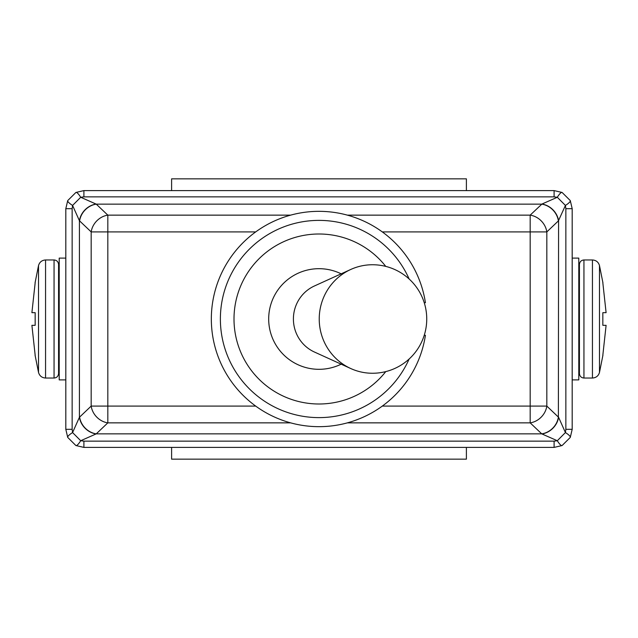 <?xml version="1.0" encoding="UTF-8"?>
<svg xmlns="http://www.w3.org/2000/svg" width="638" height="638" viewBox="0 0 638 638"><rect width="100%" height="100%" fill="white"/><g stroke="black" fill="none" stroke-linecap="round" stroke-linejoin="round"><path stroke-width="0.96" d="M602.838 325.332L606.1 325.332L602.838 355.167L606.1 325.332L602.838 325.332L602.838 312.668L606.1 312.668L602.838 282.833L606.1 312.668L602.838 312.668M579.424 290.968L579.424 373.517L579.424 264.483L579.424 290.968L578.794 290.968M572.19 379.889L578.794 379.889L578.794 258.111L572.19 258.111M35.162 312.668L31.9 312.668L35.162 282.833L31.9 312.668L35.162 312.668L35.162 325.332L31.9 325.332L35.162 355.167L31.9 325.332L35.162 325.332M58.576 347.032L58.576 264.483L58.576 373.517L58.576 347.032L59.206 347.032M65.81 258.111L59.206 258.111L59.206 379.889L65.81 379.889M171.606 447.405L171.606 459.161L466.394 459.161L466.394 447.405M171.606 190.595L171.606 178.839L466.394 178.839L466.394 190.595M572.19 429.318L572.19 208.682L570.268 200.571L562.102 192.461L554.103 190.595L83.897 190.595L75.898 192.461L67.732 200.571L65.81 208.682L65.81 429.318L67.732 437.429L75.898 445.539L83.897 447.405L554.103 447.405L562.102 445.539L570.268 437.429L572.19 429.318L565.858 429.318L565.42 432.564L558.577 417.276A18.087 15.519 134.8 0 1 541.925 433.944L557.301 440.722L554.103 441.145L554.103 447.405M83.897 447.405L83.897 441.145L80.699 440.722L96.258 433.856L107.822 422.858L107.822 406.087L91.178 406.087A18.087 15.607 46.4 0 0 107.822 422.858L290.625 422.858M554.103 190.595L554.103 196.855L557.301 197.278L541.925 204.056A18.087 15.519 45.2 0 1 558.577 220.724L558.386 417.092A18.087 15.607 133.6 0 1 541.742 433.856L541.925 433.944M425.426 302.723L424.246 302.723L425.426 302.723A107.662 107.662 0 0 0 260.519 228.603A107.662 107.662 0 0 0 260.519 409.397A107.662 107.662 0 0 0 425.426 335.277L424.246 335.277L425.426 335.277M67.732 200.571A10.854 2.377 26.6 0 0 72.58 205.436L79.423 220.724L91.178 231.913A18.087 15.607 -46.4 0 1 107.822 215.142L96.258 204.144L80.699 197.278A10.854 2.377 -116.2 0 0 75.898 192.461M79.614 220.907A18.087 15.607 -46.4 0 1 96.258 204.144L541.742 204.144A18.087 15.607 46.4 0 1 558.386 220.907L565.42 205.436L565.858 208.682L572.19 208.682M255.702 406.087L107.822 406.087L107.822 231.913L91.178 231.913L91.178 406.087L79.423 417.276L79.423 220.724A18.087 15.519 -45.2 0 1 96.075 204.056M65.81 208.682L72.142 208.682L72.58 205.436L80.699 197.278L83.897 196.855L83.897 190.595M96.075 433.944A18.087 15.519 45.2 0 1 79.423 417.276L72.58 432.564L72.142 429.318L65.81 429.318M75.898 445.539A10.854 2.377 -63.8 0 0 80.699 440.722L72.58 432.564A10.854 2.377 153.4 0 0 67.732 437.429M79.614 417.092A18.087 15.607 46.4 0 0 96.258 433.856L541.742 433.856L530.178 422.858A18.087 15.607 133.6 0 0 546.822 406.087L382.298 406.087M570.268 437.429A10.854 2.377 -153.4 0 0 565.42 432.564L557.301 440.722A10.854 2.377 63.8 0 0 562.102 445.539M541.925 204.056L530.178 215.142A18.087 15.607 46.4 0 1 546.822 231.913L558.386 220.907M562.102 192.461A10.854 2.377 116.2 0 0 557.301 197.278L565.42 205.436A10.854 2.377 -26.6 0 0 570.268 200.571M341.163 364.17A50.314 50.314 0 0 1 268.686 319A50.314 50.314 0 0 1 341.163 273.83M385.767 266.397A84.998 84.998 0 0 0 261.309 256.58A84.998 84.998 0 0 0 261.309 381.42A84.998 84.998 0 0 0 385.767 371.603M409.141 358.995A98.619 98.619 0 0 1 258.318 396.74A98.619 98.619 0 0 1 258.318 241.26A98.619 98.619 0 0 1 409.141 279.005M319.231 319A54.254 53.257 90 0 0 350.788 368.549A54.254 53.257 90 0 0 372.488 373.254A54.254 54.254 0 0 0 426.742 319A54.254 54.254 0 0 0 372.488 264.746A54.254 53.257 90 0 0 350.788 269.451A54.254 53.257 90 0 0 319.231 319M350.788 269.451L314.446 285.968A36.167 35.505 90 0 0 293.408 319A36.167 35.505 90 0 0 314.446 352.032L350.788 368.549M583.945 259.961L592.439 259.961L592.439 378.039L583.945 378.039L583.945 259.961C581.226 260.208 579.719 261.716 579.424 264.483M602.934 355.167L599.481 372.44L599.481 265.56L602.934 282.833M54.055 378.039L45.561 378.039L45.561 259.961L54.055 259.961L54.055 378.039C56.774 377.792 58.281 376.284 58.576 373.517M35.066 282.833L38.519 265.56L38.519 372.44L35.066 355.167M83.897 441.145L554.103 441.145M565.858 208.682L565.858 429.318M554.103 196.855L83.897 196.855M382.298 231.913L530.178 231.913L530.178 422.858L347.375 422.858M255.702 231.913L107.822 231.913L107.822 215.142L290.625 215.142M72.142 208.682L72.142 429.318M558.386 417.092L546.822 406.087L546.822 231.913L530.178 231.913L530.178 215.142L347.375 215.142M583.945 378.039C581.226 377.792 579.719 376.284 579.424 373.517M579.424 347.032L578.794 347.032M592.439 378.039C596.075 377.8 598.428 375.934 599.481 372.44M592.439 259.961C596.075 260.2 598.428 262.066 599.481 265.56M54.055 259.961C56.774 260.208 58.281 261.716 58.576 264.483M58.576 290.968L59.206 290.968M45.561 259.961C41.925 260.2 39.572 262.066 38.519 265.56M45.561 378.039C41.925 377.8 39.572 375.934 38.519 372.44"/></g></svg>
